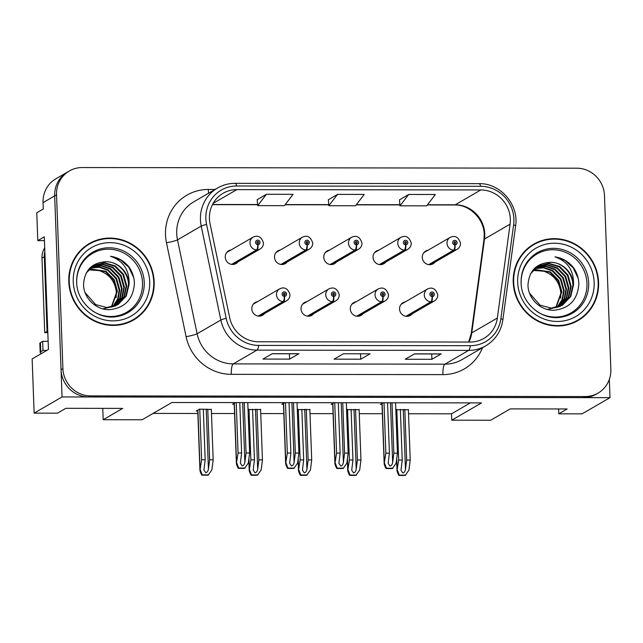 <?xml version="1.0" encoding="UTF-8"?>
<svg xmlns="http://www.w3.org/2000/svg" width="643" height="643" viewBox="0 0 643 643"><rect width="100%" height="100%" fill="white"/><g stroke="black" fill="none" stroke-linecap="round" stroke-linejoin="round"><path stroke-width="0.96" d="M257.538 301.671A7.354 7.033 59.9 0 0 251.775 308.857A7.354 7.033 59.9 0 0 264.466 313.607M306.807 301.736A7.354 7.033 59.9 0 0 301.037 308.921A7.354 7.033 59.9 0 0 313.728 313.671M356.069 301.8A7.354 7.033 59.9 0 0 350.298 308.986A7.354 7.033 59.9 0 0 362.99 313.736M378.807 250.159A7.354 7.033 59.9 0 0 373.036 257.345A7.354 7.033 59.9 0 0 385.728 262.087M329.537 250.095A7.354 7.033 59.9 0 0 323.775 257.28A7.354 7.033 59.9 0 0 336.466 262.022M280.276 250.031A7.354 7.033 59.9 0 0 274.505 257.216A7.354 7.033 59.9 0 0 287.204 261.958M231.014 249.966A7.354 7.033 59.9 0 0 225.243 257.152A7.354 7.033 59.9 0 0 237.942 261.894M405.331 301.864A7.354 7.033 59.9 0 0 399.56 309.05A7.354 7.033 59.9 0 0 412.251 313.8M428.069 250.223A7.354 7.033 59.9 0 0 422.298 257.409A7.354 7.033 59.9 0 0 434.99 262.151M44.439 240.627L37.792 240.619L44.303 236.833L48.434 349.471L32.15 358.915L34.135 413.136L62.05 396.94L609.99 397.663L609.323 379.402M37.792 240.619L36.772 212.777L43.282 208.999L43.049 202.625L54.679 195.882L62.05 396.94M69.364 170.974A27.593 26.387 59.9 0 0 56.536 194.797L62.91 368.568A27.593 26.387 59.9 0 0 90.583 395.903L585.17 396.546A27.593 26.387 59.9 0 0 598.022 393.122A27.593 26.387 59.9 0 0 610.85 369.291L604.476 195.52A27.593 26.387 59.9 0 0 576.803 168.193L82.216 167.542A27.593 26.387 59.9 0 0 69.364 170.974L55.877 178.794A27.593 26.387 59.9 0 0 43.049 202.625M56.536 194.797L54.679 195.882A27.593 26.387 59.9 0 1 67.507 172.051A27.593 26.387 59.9 0 0 54.679 195.882L61.045 369.653A27.593 26.387 59.9 0 0 88.726 396.98L583.314 397.631A27.593 26.387 59.9 0 0 596.157 394.199L598.022 393.122M408.53 413.754L451.523 413.811L451.756 420.184L490.705 420.233L510.245 408.892L567.158 408.972L558.783 413.827L582.076 413.859L609.99 397.663M451.756 420.184L481.527 402.904L171.898 402.502L142.127 419.775L103.185 419.726L122.717 408.385L65.811 408.313L57.436 413.168L34.135 413.136M153.082 413.417L197.859 413.481M211.475 413.497L234.558 413.529M260.736 413.562L283.82 413.594M310.006 413.626L333.09 413.658M359.268 413.69L382.352 413.722M102.767 408.361L103.185 419.726M451.523 413.811L470.346 402.888M359.115 409.663L346.561 409.72M309.854 409.599L297.291 409.647M260.592 409.535L248.029 409.583M211.33 409.47L199.434 409.133L196.179 411.022L197.771 411.03M408.385 409.728L395.823 409.784M333.942 402.711L331.153 404.334L332.744 404.334M284.68 402.647L281.883 404.27L283.483 404.27M235.41 402.582L232.621 404.198L234.221 404.206M383.204 402.775L380.415 404.399L382.006 404.399M558.783 413.827L558.606 408.956M68.793 281.698A44.15 42.221 59.9 0 0 133.631 319.941A44.15 42.221 59.9 0 0 154.159 281.811A44.15 42.221 59.9 0 0 89.321 243.568A44.15 42.221 59.9 0 0 68.793 281.698M132.699 320.463A44.15 42.221 59.9 0 0 139.539 315.158M513.227 282.285A44.15 42.221 59.9 0 0 578.065 320.519A44.15 42.221 59.9 0 0 598.593 282.398A44.15 42.221 59.9 0 0 533.754 244.155A44.15 42.221 59.9 0 0 513.227 282.285M577.133 321.05A44.15 42.221 59.9 0 0 583.973 315.737M209.425 218.708A29.433 28.147 -120.1 0 1 223.105 193.286A29.433 28.147 -120.1 0 1 236.817 189.629L480.819 189.95A29.433 28.147 -120.1 0 1 510.092 224.158L497.352 318.028A29.433 28.147 -120.1 0 1 483.914 338.395A29.433 28.147 -120.1 0 1 470.21 342.044L258.574 341.771A29.433 28.147 -120.1 0 1 229.664 317.674L210.044 223.764A29.433 28.147 -120.1 0 1 209.425 218.708M205.864 218.7A33.114 31.668 59.9 0 0 206.564 224.391L226.183 318.301A33.114 31.668 59.9 0 0 258.703 345.412L470.346 345.685A33.114 31.668 59.9 0 0 500.881 318.663L513.62 224.793A33.114 31.668 59.9 0 0 480.683 186.309L236.68 185.996A33.114 31.668 59.9 0 0 205.864 218.7M408.683 194.467L399.978 205.816L426.655 205.848L435.359 194.507L408.683 194.467L399.48 199.869M266.403 194.282L257.698 205.631L284.375 205.664L293.087 194.315L266.403 194.282L257.2 199.684M337.543 194.379L328.838 205.72L355.515 205.76L364.219 194.411L337.543 194.379L328.34 199.772M298.931 353.714L289.623 359.115L262.947 359.075L272.254 353.682L298.931 353.714A7.354 1.881 -89.9 0 1 298.649 353.795L272.118 353.754L298.601 353.787A7.354 1.881 -89.9 0 0 298.649 353.795M441.202 353.899L431.903 359.3L405.227 359.26L414.526 353.867L441.202 353.899A7.354 1.881 -89.9 0 1 440.929 353.98L414.389 353.947M370.063 353.811L360.763 359.204L334.087 359.172L343.386 353.771L370.063 353.811A7.354 1.881 -89.9 0 1 369.789 353.883L369.741 353.883A7.354 1.881 -89.9 0 0 369.789 353.883M360.763 359.204L360.57 353.875M431.903 359.3L431.702 353.971M414.397 353.939L440.881 353.98A7.354 1.881 -89.9 0 0 440.929 353.98M289.623 359.115L289.43 353.779M328.838 205.72L328.332 199.724M257.698 205.631L257.2 199.627M399.978 205.816L399.472 199.812M540.835 241.398A44.15 42.221 59.9 0 0 532.83 244.702M96.402 240.812A44.15 42.221 59.9 0 0 88.396 244.123M392.005 402.791L393.854 453.17L392.656 462.494C392.23 464.656 391.338 465.845 389.963 466.079L388.163 463.41L389.409 453.162L385.848 453.162L384.184 463.78L381.974 403.491M406.448 316.324L431.501 301.784A4.597 1.206 -92.5 0 0 432.305 296.568A2.299 2.202 59.9 0 0 434.346 294.293A2.299 2.202 59.9 0 0 432.04 292.018A2.299 2.202 59.9 0 0 429.902 294.293A2.299 2.202 59.9 0 0 432.112 296.568L432.12 295.201A0.916 0.876 -120.1 0 1 431.662 293.497A0.916 0.876 -120.1 0 1 433.012 294.293A0.916 0.876 -120.1 0 1 432.2 295.201L432.305 296.568M431.244 294.116A0.916 0.876 -120.1 0 1 431.839 295.145M432.112 296.568A4.597 1.141 92.6 0 1 430.923 301.784A6.896 6.599 -120.1 0 1 427.499 289.004C432.337 286.794 435.761 288.723 437.779 294.799C437.795 297.468 436.669 299.509 434.427 300.932A6.896 6.599 -120.1 0 1 431.501 301.784M405.958 316.268L430.923 301.784M395.566 402.791L397.414 453.17L396.12 463.217L392.431 468.506A4.597 0.651 177.9 0 1 390.446 468.57L387.777 468.562A4.597 0.651 177.9 0 1 386.001 468.498C384.49 465.484 383.935 463.764 384.321 463.338L382.127 403.402M384.008 402.775L385.848 453.162M387.56 402.783L389.409 453.162M393.854 453.17L397.414 453.17M384.554 463.201L386.475 468.225L392.905 468.233M386.475 468.225L386.001 468.498M404.817 409.406L406.673 460.058L405.468 469.382C405.05 471.544 404.15 472.734 402.783 472.967L400.975 470.298L402.229 460.05L398.668 460.05L397.004 470.668L396.594 459.528M429.186 264.675L454.239 250.143A4.597 1.206 -92.5 0 0 455.043 244.919A2.299 2.202 59.9 0 0 457.085 242.652A2.299 2.202 59.9 0 0 454.778 240.378A2.299 2.202 59.9 0 0 452.64 242.644A2.299 2.202 59.9 0 0 454.85 244.919L454.858 243.56A0.916 0.876 -120.1 0 1 454.4 241.856A0.916 0.876 -120.1 0 1 455.75 242.652A0.916 0.876 -120.1 0 1 454.931 243.56L455.043 244.919M453.982 242.475A0.916 0.876 -120.1 0 1 454.577 243.496M454.85 244.919A4.597 1.141 92.6 0 1 453.661 250.143A6.896 6.599 -120.1 0 1 450.237 237.355C455.075 235.153 458.499 237.082 460.517 243.158C460.525 245.819 459.407 247.868 457.165 249.291A6.896 6.599 -120.1 0 1 454.239 250.143M428.696 264.627L453.661 250.143M408.369 409.414L410.226 460.066L408.932 470.105L405.243 475.394A4.597 0.651 177.9 0 1 403.257 475.458L400.589 475.458A4.597 0.651 177.9 0 1 398.821 475.386C397.31 472.372 396.747 470.652 397.141 470.226L396.715 458.588M396.811 409.398L398.668 460.05M400.364 409.398L402.229 460.05M406.673 460.058L410.226 460.066M397.374 470.089L399.295 475.113L405.717 475.121M399.295 475.113L398.821 475.386M46.859 350.387A18.398 2.612 -2.1 0 1 43.001 350.435L42.671 341.337L40.437 342.639A18.398 2.612 177.9 0 0 39.842 343.33L40.171 352.428A18.398 2.612 177.9 0 0 41.658 353.393M42.671 341.337A18.398 2.612 177.9 0 0 48.129 341.224M43.001 350.435L40.774 351.737A18.398 2.612 177.9 0 0 40.171 352.428M44.841 251.662A18.398 17.594 59.9 0 0 44.319 256.758L47.052 331.362A18.398 17.594 -120.1 0 1 47.767 331.322M44.705 247.868A18.398 17.594 59.9 0 0 41.996 258.108L44.729 332.712L47.052 331.362M47.815 332.728A18.398 17.594 59.9 0 0 44.729 332.712M342.743 402.727L344.592 453.106L343.386 462.43C342.968 464.592 342.076 465.781 340.702 466.006L338.901 463.346L340.147 453.098L336.586 453.098L334.923 463.716L332.712 403.426M357.186 316.26L382.239 301.72A4.597 1.206 -92.5 0 0 383.043 296.503A2.299 2.202 59.9 0 0 385.085 294.229A2.299 2.202 59.9 0 0 382.778 291.954A2.299 2.202 59.9 0 0 380.64 294.229A2.299 2.202 59.9 0 0 382.85 296.503L382.858 295.137A0.916 0.876 -120.1 0 1 382.4 293.433A0.916 0.876 -120.1 0 1 383.75 294.229A0.916 0.876 -120.1 0 1 382.931 295.137L383.043 296.503M381.982 294.052A0.916 0.876 -120.1 0 1 382.577 295.081M382.85 296.503A4.597 1.141 92.6 0 1 381.661 301.72A6.896 6.599 -120.1 0 1 378.237 288.94C383.075 286.73 386.499 288.659 388.517 294.735C388.525 297.404 387.407 299.445 385.165 300.868A6.896 6.599 -120.1 0 1 382.239 301.72M356.696 316.203L381.661 301.72M346.304 402.727L348.152 453.106L346.85 463.153L343.169 468.442A4.597 0.651 177.9 0 1 341.176 468.506L338.515 468.498A4.597 0.651 177.9 0 1 336.739 468.434C335.228 465.419 334.665 463.699 335.059 463.273L332.865 403.338M334.738 402.711L336.586 453.098M338.298 402.719L340.147 453.098M344.592 453.106L348.152 453.106M335.292 463.137L337.213 468.16L343.635 468.168M337.213 468.16L336.739 468.434M293.481 402.663L295.33 453.042L294.124 462.365C293.706 464.527 292.814 465.717 291.44 465.942L289.639 463.281L290.885 453.034L287.325 453.026L285.661 463.651L283.45 403.362M307.925 316.195L332.978 301.655A4.597 1.206 -92.5 0 0 333.781 296.439A2.299 2.202 59.9 0 0 335.823 294.164A2.299 2.202 59.9 0 0 333.516 291.89A2.299 2.202 59.9 0 0 331.378 294.156A2.299 2.202 59.9 0 0 333.588 296.439L333.596 295.073A0.916 0.876 -120.1 0 1 333.138 293.369A0.916 0.876 -120.1 0 1 334.489 294.164A0.916 0.876 -120.1 0 1 333.669 295.073L333.781 296.439M332.72 293.988A0.916 0.876 -120.1 0 1 333.315 295.016M333.588 296.439A4.597 1.141 92.6 0 1 332.399 301.655A6.896 6.599 -120.1 0 1 328.975 288.868C333.805 286.665 337.237 288.594 339.255 294.671C339.263 297.339 338.146 299.381 335.895 300.803A6.896 6.599 -120.1 0 1 332.978 301.655M307.434 316.139L332.399 301.655M297.042 402.663L298.882 453.042L297.588 463.089L293.907 468.377A4.597 0.651 177.9 0 1 291.914 468.442L289.246 468.434A4.597 0.651 177.9 0 1 287.477 468.369C285.966 465.355 285.404 463.627 285.797 463.209L283.603 403.274M285.476 402.647L287.325 453.026M289.037 402.655L290.885 453.034M295.33 453.042L298.882 453.042M286.031 463.073L287.951 468.096L294.373 468.104M287.951 468.096L287.477 468.369M244.219 402.59L246.068 452.977L244.862 462.301C244.444 464.463 243.544 465.653 242.178 465.878L240.369 463.217L241.615 452.969L238.063 452.961L236.399 463.587L234.189 403.298M258.663 316.123L283.716 301.591A4.597 1.206 -92.5 0 0 284.519 296.367A2.299 2.202 59.9 0 0 286.561 294.1A2.299 2.202 59.9 0 0 284.254 291.826A2.299 2.202 59.9 0 0 282.116 294.092A2.299 2.202 59.9 0 0 284.319 296.367L284.327 295.008A0.916 0.876 -120.1 0 1 283.876 293.304A0.916 0.876 -120.1 0 1 285.227 294.1A0.916 0.876 -120.1 0 1 284.407 295.008L284.519 296.367M283.459 293.923A0.916 0.876 -120.1 0 1 284.053 294.952M284.319 296.367A4.597 1.141 92.6 0 1 283.129 301.591A6.896 6.599 -120.1 0 1 279.713 288.803C284.544 286.601 287.976 288.53 289.993 294.607C290.001 297.275 288.884 299.316 286.633 300.739A6.896 6.599 -120.1 0 1 283.716 301.591M258.173 316.075L283.129 301.591M247.772 402.598L249.621 452.977L248.327 463.024L244.637 468.313A4.597 0.651 177.9 0 1 242.652 468.377L239.984 468.369A4.597 0.651 177.9 0 1 238.215 468.305C236.704 465.291 236.142 463.563 236.536 463.145L234.341 403.209M236.214 402.582L238.063 452.961M239.775 402.59L241.615 452.969M246.068 452.977L249.621 452.977M236.769 463.008L238.69 468.032L245.112 468.04M238.69 468.032L238.215 468.305M355.547 409.342L357.412 459.994L356.206 469.318C355.788 471.48 354.888 472.669 353.521 472.902L351.713 470.234L352.959 459.986L349.406 459.986L347.734 470.604L347.333 459.464M379.925 264.611L404.977 250.079A4.597 1.206 -92.5 0 0 405.781 244.854A2.299 2.202 59.9 0 0 407.823 242.588A2.299 2.202 59.9 0 0 405.516 240.313A2.299 2.202 59.9 0 0 403.378 242.58A2.299 2.202 59.9 0 0 405.588 244.854L405.596 243.496A0.916 0.876 -120.1 0 1 405.138 241.792A0.916 0.876 -120.1 0 1 406.489 242.588A0.916 0.876 -120.1 0 1 405.669 243.496L405.781 244.854M404.72 242.411A0.916 0.876 -120.1 0 1 405.315 243.432M405.588 244.854A4.597 1.141 92.6 0 1 404.399 250.079A6.896 6.599 -120.1 0 1 400.975 237.291C405.805 235.089 409.237 237.018 411.255 243.094C411.263 245.755 410.146 247.804 407.895 249.227A6.896 6.599 -120.1 0 1 404.977 250.079M379.434 264.562L404.399 250.079M359.107 409.342L360.964 459.994L359.67 470.041L355.981 475.33A4.597 0.651 177.9 0 1 353.996 475.394L351.327 475.386A4.597 0.651 177.9 0 1 349.559 475.322C348.048 472.308 347.485 470.588 347.879 470.162L347.453 458.523M347.55 409.334L349.406 459.986M351.102 409.334L352.959 459.986M357.412 459.994L360.964 459.994M348.112 470.025L350.033 475.048L356.455 475.056M350.033 475.048L349.559 475.322M306.285 409.278L308.142 459.93L306.944 469.253C306.526 471.415 305.626 472.605 304.26 472.83L302.451 470.17L303.697 459.922L300.144 459.914L298.473 470.539L298.063 459.399M330.663 264.546L355.716 250.014A4.597 1.206 -92.5 0 0 356.519 244.79A2.299 2.202 59.9 0 0 358.561 242.524A2.299 2.202 59.9 0 0 356.254 240.241A2.299 2.202 59.9 0 0 354.116 242.515A2.299 2.202 59.9 0 0 356.318 244.79L356.326 243.432A0.916 0.876 -120.1 0 1 355.876 241.72A0.916 0.876 -120.1 0 1 357.227 242.524A0.916 0.876 -120.1 0 1 356.407 243.432L356.519 244.79M355.458 242.347A0.916 0.876 -120.1 0 1 356.053 243.367M356.318 244.79A4.597 1.141 92.6 0 1 355.129 250.014A6.896 6.599 -120.1 0 1 351.713 237.227C356.543 235.016 359.976 236.954 361.993 243.03C362.001 245.69 360.884 247.74 358.633 249.162A6.896 6.599 -120.1 0 1 355.716 250.014M330.172 264.498L355.129 250.014M309.846 409.278L311.702 459.93L310.408 469.977L306.719 475.265A4.597 0.651 177.9 0 1 304.734 475.33L302.065 475.322A4.597 0.651 177.9 0 1 300.297 475.257C298.778 472.243 298.223 470.523 298.617 470.097L298.191 458.459M298.288 409.269L300.144 459.914M301.84 409.269L303.697 459.922M308.142 459.93L311.702 459.93M298.85 469.961L300.763 474.984L307.193 474.992M300.763 474.984L300.297 475.257M257.023 409.213L258.88 459.866L257.682 469.189C257.256 471.351 256.364 472.541 254.998 472.766L253.189 470.105L254.435 459.858L250.874 459.849L249.211 470.475L248.801 459.335M281.401 264.482L306.454 249.95A4.597 1.206 -92.5 0 0 307.25 244.726A2.299 2.202 59.9 0 0 309.299 242.459A2.299 2.202 59.9 0 0 306.992 240.177A2.299 2.202 59.9 0 0 304.846 242.451A2.299 2.202 59.9 0 0 307.057 244.726L307.065 243.359A0.916 0.876 -120.1 0 1 306.615 241.655A0.916 0.876 -120.1 0 1 307.965 242.459A0.916 0.876 -120.1 0 1 307.145 243.367L307.25 244.726M306.197 242.282A0.916 0.876 -120.1 0 1 306.791 243.303M307.057 244.726A4.597 1.141 92.6 0 1 305.867 249.942A6.896 6.599 -120.1 0 1 302.451 237.163C307.282 234.952 310.706 236.889 312.731 242.966C312.739 245.626 311.622 247.676 309.371 249.098A6.896 6.599 -120.1 0 1 306.454 249.95M280.911 264.434L305.867 249.942M260.584 409.213L262.44 459.866L261.146 469.912L257.457 475.201A4.597 0.651 177.9 0 1 255.472 475.265L252.803 475.257A4.597 0.651 177.9 0 1 251.027 475.193C249.516 472.179 248.962 470.451 249.347 470.033L248.921 458.387M249.018 409.197L250.874 459.849M252.578 409.205L254.435 459.858M258.88 459.866L262.44 459.866M249.58 469.896L251.501 474.92L257.931 474.928M251.501 474.92L251.027 475.193M207.761 409.149L209.618 459.801L208.412 469.125C207.994 471.287 207.102 472.476 205.728 472.701L203.927 470.041L205.173 459.793L201.613 459.785L199.949 470.411L197.739 410.121M232.139 264.418L257.184 249.878A4.597 1.206 -92.5 0 0 257.988 244.661A2.299 2.202 59.9 0 0 260.029 242.395A2.299 2.202 59.9 0 0 257.722 240.112A2.299 2.202 59.9 0 0 255.584 242.387A2.299 2.202 59.9 0 0 257.795 244.661L257.803 243.295A0.916 0.876 -120.1 0 1 257.345 241.591A0.916 0.876 -120.1 0 1 258.695 242.387A0.916 0.876 -120.1 0 1 257.883 243.295L257.988 244.661M256.927 242.218A0.916 0.876 -120.1 0 1 257.53 243.239M257.795 244.661A4.597 1.141 92.6 0 1 256.605 249.878A6.896 6.599 -120.1 0 1 253.181 237.098C258.02 234.888 261.444 236.825 263.469 242.901C263.477 245.562 262.36 247.611 260.11 249.034A6.896 6.599 -120.1 0 1 257.184 249.878M231.641 264.369L256.605 249.878M211.314 409.149L213.179 459.801L211.877 469.848L208.195 475.137A4.597 0.651 177.9 0 1 206.202 475.201L203.542 475.193A4.597 0.651 177.9 0 1 201.765 475.129C200.254 472.115 199.692 470.387 200.086 469.969L197.891 410.033M199.756 409.133L201.613 459.785M203.317 409.141L205.173 459.793M209.618 459.801L213.179 459.801M200.319 469.832L202.24 474.855L208.67 474.864M202.24 474.855L201.765 475.129M76.766 283.788A34.031 32.544 -120.1 0 1 76.71 282.791A34.031 32.544 -120.1 0 1 108.378 249.171A34.031 32.544 -120.1 0 1 142.513 282.88A34.031 32.544 -120.1 0 1 126.277 312.506A34.031 32.544 -120.1 0 1 92.488 310.882M129.058 284.479A22.995 21.991 59.9 0 0 105.991 261.709C92.174 262.553 84.699 270.052 83.55 284.206C83.357 297.926 96.137 310.215 109.615 309.669C124.782 307.981 133.037 299.373 134.387 283.844C134.355 277.736 132.571 272.15 129.058 267.086C124.195 260.986 118.015 257.385 110.524 256.284C123.44 260.817 129.613 270.221 129.058 284.479L126.301 295.965L118.272 304.388L106.891 307.539L95.654 304.589L85.101 292.605M88.485 269.835L99.207 270.59C109.423 274.199 115.145 281.489 116.399 292.485L116.182 297.605M69.235 281.698A43.692 41.779 -120.1 0 1 89.546 243.97A43.692 41.779 -120.1 0 1 153.717 281.811A43.692 41.779 -120.1 0 1 133.398 319.539A43.692 41.779 -120.1 0 1 69.235 281.698M81.548 249.428A43.692 41.779 -120.1 0 1 87.689 245.047L89.546 243.97M89.441 268.798L105.974 271.29L114.221 279.745L117.428 291.231L111.625 307.024M89.2 269.047L105.396 271.627L113.642 280.083L116.841 291.568L111.279 307.097M90.438 267.842L99.593 266.925L108.297 269.947L116.552 278.395L119.751 289.88L118.127 298.931L112.983 306.687M90.189 268.075L99.191 267.287L107.719 270.277L115.965 278.732L119.172 290.218L117.613 299.108L112.646 306.783M91.491 266.974L101.208 265.503L110.628 268.597L118.875 277.045L122.074 288.53L120.185 298.239L114.293 306.269M91.226 267.183L100.806 265.856L110.049 268.935L118.296 277.382L121.495 288.868L119.67 298.416L113.972 306.381M92.584 266.178L102.824 264.096L112.951 267.247L121.197 275.694L124.404 287.18L122.21 297.54L115.563 305.771M92.311 266.371L102.422 264.45L112.372 267.584L120.619 276.032L123.818 287.517L121.712 297.717L115.25 305.907M86.25 273.01L93.725 265.471L104.423 262.722L115.282 265.897L123.528 274.344L126.727 285.83L124.22 296.841L116.785 305.208M115.652 305.915L102.88 308.825M93.436 265.639L104.029 263.067L114.695 266.234L122.95 274.682L126.149 286.167L123.721 297.018L116.487 305.353M105.991 261.709C117.741 261.436 128.447 272.64 128.471 284.817L125.715 296.302L117.677 304.734M90.719 267.231L91.402 266.821M89.088 268.903L93.139 265.808M88.412 269.923A22.995 21.991 -120.1 0 1 99.207 270.59M133.398 319.539L131.542 320.624A43.692 41.779 -120.1 0 1 124.686 323.775M110.524 256.284L120.579 259.86L128.809 267.303L133.728 277.68M521.2 284.367A34.031 32.544 -120.1 0 1 521.151 283.378A34.031 32.544 -120.1 0 1 552.819 249.757A34.031 32.544 -120.1 0 1 586.955 283.459A34.031 32.544 -120.1 0 1 570.711 313.093A34.031 32.544 -120.1 0 1 536.921 311.461M573.492 285.066A22.995 21.991 59.9 0 0 550.424 262.296C536.608 263.14 529.133 270.639 527.991 284.793C527.79 298.513 540.578 310.802 554.057 310.248C569.216 308.568 577.478 299.959 578.821 284.431C578.788 278.323 577.012 272.728 573.492 267.665C568.629 261.572 562.448 257.972 554.957 256.87C567.873 261.404 574.054 270.807 573.492 285.066L570.735 296.544L562.705 304.975L551.324 308.118L540.088 305.168L529.535 293.192M532.926 270.414L543.64 271.177C553.856 274.778 559.587 282.076 560.833 293.063L560.624 298.183M513.677 282.285A43.692 41.779 -120.1 0 1 533.987 244.549A43.692 41.779 -120.1 0 1 598.151 282.39A43.692 41.779 -120.1 0 1 577.84 320.126A43.692 41.779 -120.1 0 1 513.677 282.285M525.982 250.014A43.692 41.779 -120.1 0 1 532.123 245.634L533.987 244.549M533.875 269.377L550.408 271.876L558.663 280.324L561.861 291.818L556.058 307.611M533.634 269.634L549.829 272.214L558.076 280.661L561.283 292.155L555.713 307.684M534.88 268.428L544.034 267.512L552.739 270.526L560.985 278.974L564.184 290.467L562.569 299.517L557.417 307.274M534.622 268.653L543.624 267.866L552.152 270.864L560.407 279.311L563.606 290.805L562.046 299.686L557.079 307.362M535.924 267.56L545.65 266.081L555.062 269.176L563.308 277.623L566.515 289.117L564.618 298.826L558.727 306.856M535.659 267.769L545.24 266.435L554.483 269.513L562.729 277.961L565.928 289.454L564.104 299.003L558.405 306.968M537.026 266.765L547.257 264.683L557.385 267.826L565.639 276.273L568.838 287.767L566.652 298.127L559.997 306.357M536.744 266.958L546.855 265.029L556.806 268.163L565.052 276.611L568.259 288.104L566.145 298.304L559.683 306.486M530.684 273.596L538.159 266.057L548.865 263.308L559.715 266.475L567.962 274.931L571.161 286.416L568.661 297.42L561.226 305.795M560.085 306.502L547.314 309.404M537.878 266.226L548.463 263.646L559.137 266.813L567.383 275.268L570.582 286.754L568.155 297.596L560.921 305.939M550.424 262.296C562.175 262.022 572.881 273.219 572.905 285.404L570.156 296.881L562.119 305.321M535.161 267.818L535.836 267.4M533.529 269.481L537.58 266.395M532.846 270.502A22.995 21.991 -120.1 0 1 543.64 271.177M577.84 320.126L575.975 321.203A43.692 41.779 -120.1 0 1 569.127 324.361M554.957 256.87L565.02 260.447L573.243 267.89L578.161 278.266M510.092 224.158L484.509 239.003A29.433 28.147 59.9 0 0 484.758 233.948A29.433 28.147 59.9 0 0 455.236 204.796L427.491 204.763M468.908 342.044A29.433 28.147 59.9 0 0 471.769 332.873L484.509 239.003A16.557 3.054 -172.3 0 0 483.97 239.638L484.219 234.574C484.131 218.749 469.237 204.402 454.609 204.98A16.557 4.228 -89.9 0 0 455.236 204.796L480.819 189.95M236.817 189.629L213.13 203.373M482.523 347.71A45.991 43.981 -120.1 0 1 442.906 374.62L231.263 374.339A9.195 2.347 -89.9 0 1 233.256 363.89L256.975 350.13A36.788 35.18 -120.1 0 1 220.846 320.013L201.219 226.095A36.788 35.18 -120.1 0 1 200.447 219.777A36.788 35.18 -120.1 0 1 217.559 188.005L193.832 201.773A36.788 35.18 59.9 0 0 176.729 233.546A36.788 35.18 59.9 0 0 177.5 239.863L197.12 333.773A36.788 35.18 59.9 0 0 233.256 363.89L444.9 364.171A36.788 35.18 59.9 0 0 462.028 359.598L485.746 345.838A36.788 35.18 -120.1 0 1 468.618 350.403L256.975 350.13A9.195 2.347 -89.9 0 0 258.703 345.412M206.564 224.391A9.195 0.876 -11.8 0 0 201.219 226.095L177.5 239.863A9.195 0.876 168.2 0 1 166.473 242.781A45.991 43.981 -120.1 0 1 208.3 189.452L215.043 189.46M470.346 345.685A9.195 2.347 90.1 0 1 468.618 350.403L444.9 364.171A9.195 2.347 -89.9 0 0 442.906 374.62M500.881 318.663A9.195 1.696 7.7 0 1 502.842 320.021L515.582 226.159C519.166 204.836 500.407 182.998 479.035 183.657L235.033 183.335A9.195 2.347 90.1 0 1 236.68 185.996M231.263 374.339A45.991 43.981 -120.1 0 1 186.1 336.691A9.195 0.876 168.2 0 0 197.12 333.773L220.846 320.013A9.195 0.876 -11.8 0 1 226.183 318.301M513.62 224.793A9.195 1.696 7.7 0 1 515.582 226.159M480.683 186.309A9.195 2.347 -89.9 0 0 479.035 183.657M186.1 336.691L166.473 242.781M62.91 368.568L61.045 369.653M90.583 395.903L88.726 396.98M585.17 396.546L583.314 397.631M208.3 189.452A9.195 2.347 -89.9 0 0 208.662 193.165M497.352 318.028L471.769 332.873A16.557 3.054 -172.3 0 0 471.231 333.508L483.97 239.638M399.882 204.723L356.351 204.667M328.75 204.635L285.211 204.578M257.61 204.538L212.536 204.482M390.462 402.783L392.656 462.494M403.265 409.406L405.468 469.382M41.996 258.108L44.319 256.758M40.774 351.737L40.437 342.639M341.2 402.719L343.386 462.43M291.938 402.655L294.124 462.365M242.676 402.59L244.862 462.301M354.004 409.342L356.206 469.318M304.742 409.278L306.944 469.253M255.48 409.213L257.682 469.189M206.218 409.141L208.412 469.125M144.241 282.406A34.971 33.444 -120.1 0 1 117.396 316.469C98.066 320.64 76.742 303.006 76.67 282.213C76.469 273.484 79.001 265.872 84.273 259.394A34.971 33.444 -120.1 0 1 121.23 250.031A34.971 33.444 -120.1 0 1 144.241 282.406M73.238 281.706A39.553 37.824 -120.1 0 1 110.041 242.636A39.553 37.824 -120.1 0 1 149.715 281.803A39.553 37.824 -120.1 0 1 112.911 320.873A39.553 37.824 -120.1 0 1 73.238 281.706M588.683 282.992A34.971 33.444 -120.1 0 1 561.829 317.047C542.499 321.227 521.176 303.592 521.103 282.791C520.902 274.063 523.434 266.459 528.707 259.973A34.971 33.444 -120.1 0 1 565.663 250.609A34.971 33.444 -120.1 0 1 588.683 282.992M517.671 282.285A39.553 37.824 -120.1 0 1 554.475 243.215A39.553 37.824 -120.1 0 1 594.148 282.39A39.553 37.824 -120.1 0 1 557.344 321.46A39.553 37.824 -120.1 0 1 517.671 282.285M485.746 345.838C495.367 339.962 501.066 331.362 502.842 320.021M235.033 183.335C228.771 183.351 222.944 184.911 217.559 188.005M468.667 342.044L471.231 333.508M454.609 204.98L427.354 204.94M399.898 204.908L356.214 204.852M328.758 204.812L285.074 204.755M257.626 204.715L212.447 204.659M401.095 304.324L427.499 289.004M408.016 316.26L434.427 300.932M423.833 252.683L450.237 237.355M430.754 264.611L457.165 249.291M351.834 304.26L378.237 288.94M358.754 316.187L385.165 300.868M302.572 304.195L328.975 288.868M309.492 316.123L335.895 300.803M253.302 304.131L279.713 288.803M260.23 316.059L286.633 300.739M374.572 252.619L400.975 237.291M381.492 264.546L407.895 249.227M325.302 252.546L351.713 237.227M332.23 264.482L358.633 249.162M276.04 252.482L302.451 237.163M282.968 264.418L309.371 249.098M226.778 252.418L253.181 237.098M233.706 264.353L260.11 249.034"/></g></svg>
